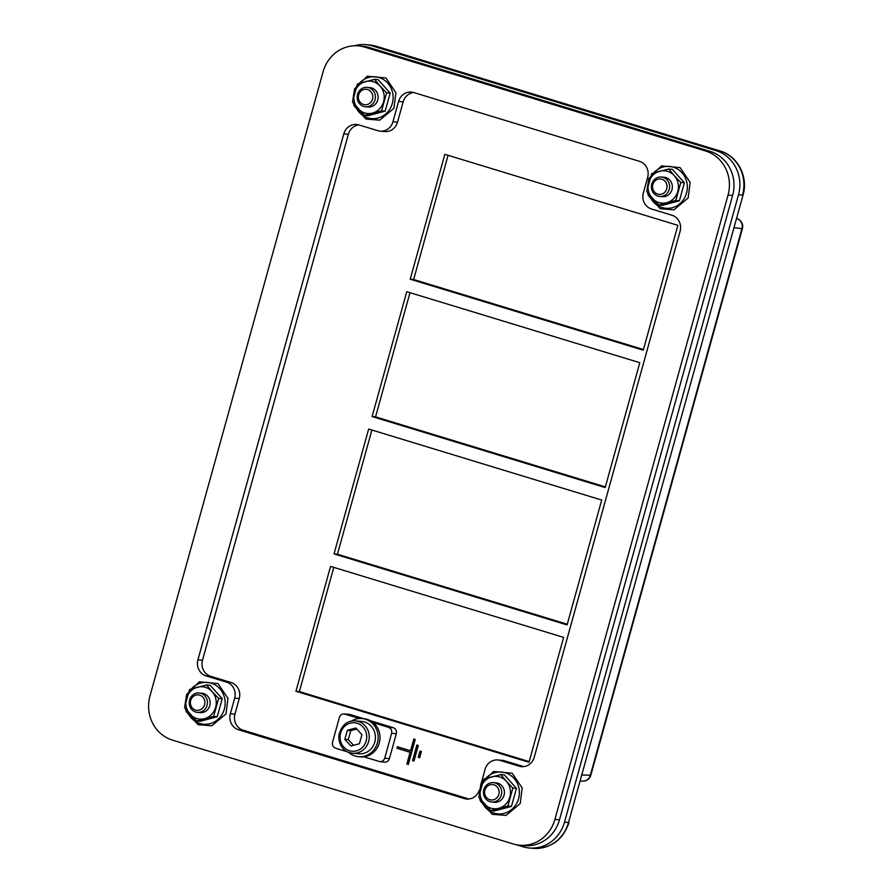 <?xml version="1.0" encoding="UTF-8"?>
<svg xmlns="http://www.w3.org/2000/svg" width="893" height="893" viewBox="0 0 893 893"><rect width="100%" height="100%" fill="white"/><g stroke="black" fill="none" stroke-linecap="round" stroke-linejoin="round"><path stroke-width="1.34" d="M529.181 761.595L299.367 691.573L333.803 567.379M330.566 566.396L563.617 637.401L528.991 762.276L295.929 691.26L330.566 566.396M299.367 691.573L295.929 691.26M567.267 624.24L337.454 554.218L334.027 553.906L368.653 429.042L601.715 500.058L567.077 624.921L334.027 553.906M337.454 554.218L371.89 430.035M605.365 486.886L375.551 416.864L409.987 292.681M406.75 291.687L639.801 362.703L605.175 487.567L372.113 416.551L406.75 291.687M643.451 349.531L413.638 279.509L448.074 155.326M444.837 154.333L677.887 225.349L643.261 350.212L410.211 279.208L444.837 154.333M674.271 175.675A16.23 15.192 -84.9 0 0 659.704 171.233A16.23 15.192 -84.9 0 0 648.675 182.529A16.23 15.192 -84.9 0 0 652.214 198.268A16.23 15.192 -84.9 0 0 666.781 202.7A16.23 15.192 -84.9 0 0 677.809 191.403A16.23 15.192 -84.9 0 0 674.271 175.675L680.823 182.44L675.822 200.467L658.755 205.033L646.688 191.582L651.689 173.566L668.745 168.989L674.271 175.675M659.648 196.427L662.372 196.672A9.745 9.109 -84.9 0 0 671.982 189.629A9.745 9.109 -84.9 0 0 664.113 177.261L661.378 177.026A9.745 9.109 -84.9 0 0 651.778 184.058A9.745 9.109 -84.9 0 0 659.648 196.427A9.745 9.109 -84.9 0 0 669.259 189.383A9.745 9.109 -84.9 0 0 661.378 177.026M675.822 200.467L679.406 200.78L662.338 205.357L658.755 205.033M679.406 200.78L684.395 182.764L672.329 169.313L668.745 168.989M684.395 182.764L680.823 182.44M364.679 47.128L705.526 150.973A35.72 33.409 95.1 0 1 728.052 195.076L554.91 819.417A35.72 33.409 95.1 0 1 519.681 845.225A35.72 33.409 95.1 0 1 513.341 843.985L172.494 740.13A35.72 33.409 95.1 0 1 149.968 696.027L323.121 71.697A35.72 33.409 95.1 0 1 358.339 45.889A35.72 33.409 95.1 0 1 364.679 47.128L369.255 47.53L710.102 151.386L705.526 150.973M481.137 783.529L485.066 769.353A12.993 12.145 95.1 0 1 497.87 759.965A12.993 12.145 95.1 0 1 500.18 760.423L519.112 766.194A12.993 12.145 -84.9 0 0 521.423 766.64A12.993 12.145 -84.9 0 0 534.237 757.253L680.109 231.254A12.993 12.145 -84.9 0 0 671.916 215.213L651.522 209.007A12.993 12.145 95.1 0 1 643.328 192.966L647.659 177.361A12.993 12.145 -84.9 0 0 639.466 161.32L413.705 92.526A12.993 12.145 -84.9 0 0 411.394 92.079A12.993 12.145 -84.9 0 0 398.579 101.467L392.953 121.761A12.993 12.145 95.1 0 1 380.15 131.148A12.993 12.145 95.1 0 1 377.839 130.691L358.908 124.92A12.993 12.145 -84.9 0 0 356.597 124.473A12.993 12.145 -84.9 0 0 343.794 133.861L197.922 659.86A12.993 12.145 -84.9 0 0 206.104 675.901L226.498 682.107A12.993 12.145 95.1 0 1 234.692 698.147L230.361 713.753A12.993 12.145 -84.9 0 0 238.554 729.793L464.327 798.588A12.993 12.145 -84.9 0 0 466.626 799.034A12.993 12.145 -84.9 0 0 479.295 790.126M506.331 781.275A16.23 15.192 -84.9 0 0 491.764 776.832A16.23 15.192 -84.9 0 0 480.724 788.128A16.23 15.192 -84.9 0 0 484.263 803.867A16.23 15.192 -84.9 0 0 498.83 808.31A16.23 15.192 -84.9 0 0 509.858 797.002A16.23 15.192 -84.9 0 0 506.331 781.275L512.872 788.039L507.871 806.066L490.804 810.643L478.737 797.192L483.738 779.165L500.806 774.588L506.331 781.275M491.697 802.026L494.432 802.271A9.745 9.109 -84.9 0 0 504.11 789.97A9.745 9.109 -84.9 0 0 496.162 782.871L493.427 782.625A9.745 9.109 -84.9 0 0 483.749 794.926A9.745 9.109 -84.9 0 0 491.697 802.026A9.745 9.109 -84.9 0 0 501.386 789.725A9.745 9.109 -84.9 0 0 493.427 782.625M507.871 806.066L511.455 806.379L494.387 810.956L490.804 810.643M511.455 806.379L516.455 788.363L504.389 774.912L500.806 774.588M516.455 788.363L512.872 788.039M212.099 691.617A16.23 15.192 -84.9 0 0 197.532 687.186A16.23 15.192 -84.9 0 0 186.492 698.482A16.23 15.192 -84.9 0 0 190.03 714.221A16.23 15.192 -84.9 0 0 204.597 718.653A16.23 15.192 -84.9 0 0 215.626 707.356A16.23 15.192 -84.9 0 0 212.099 691.617L218.64 698.393L213.639 716.409L196.572 720.986L184.505 707.535L189.506 689.519L206.573 684.942L212.099 691.617M197.465 712.38L200.199 712.625A9.745 9.109 -84.9 0 0 209.799 705.582A9.745 9.109 -84.9 0 0 201.93 693.214L199.195 692.979A9.745 9.109 -84.9 0 0 189.595 700.012A9.745 9.109 -84.9 0 0 197.465 712.38A9.745 9.109 -84.9 0 0 207.076 705.336A9.745 9.109 -84.9 0 0 199.195 692.979M213.639 716.409L217.222 716.733L200.155 721.31L196.572 720.986M217.222 716.733L222.223 698.717L210.156 685.266L206.573 684.942M222.223 698.717L218.64 698.393M380.038 86.018A16.23 15.192 -84.9 0 0 365.471 81.587A16.23 15.192 -84.9 0 0 354.443 92.883A16.23 15.192 -84.9 0 0 357.981 108.622A16.23 15.192 -84.9 0 0 372.548 113.054A16.23 15.192 -84.9 0 0 383.577 101.757A16.23 15.192 -84.9 0 0 380.038 86.018L386.591 92.794L381.59 110.81L364.523 115.387L352.456 101.936L357.457 83.92L374.524 79.343L380.038 86.018M365.416 106.78L368.139 107.026A9.745 9.109 -84.9 0 0 377.75 99.983A9.745 9.109 -84.9 0 0 369.881 87.614L367.146 87.369A9.745 9.109 -84.9 0 0 357.546 94.412A9.745 9.109 -84.9 0 0 365.416 106.78A9.745 9.109 -84.9 0 0 375.027 99.737A9.745 9.109 -84.9 0 0 367.146 87.369M381.59 110.81L385.173 111.134L368.106 115.71L364.523 115.387M385.173 111.134L390.163 93.106L378.096 79.656L374.524 79.343M390.163 93.106L386.591 92.794M728.052 195.076L732.617 195.489A35.72 33.409 -84.9 0 0 710.102 151.386M732.617 195.489L559.476 819.819L554.91 819.417M519.681 845.225L524.258 845.626A35.72 33.409 -84.9 0 0 559.476 819.819M369.255 47.53A35.72 33.409 -84.9 0 0 362.904 46.302L358.339 45.889M343.794 133.861L348.359 134.263A12.993 12.145 95.1 0 1 358.863 124.908M348.359 134.263L202.488 660.262L197.922 659.86M206.104 675.901L210.681 676.302A12.993 12.145 95.1 0 1 202.488 660.262M210.681 676.302L231.075 682.52L226.498 682.107M234.692 698.147L239.257 698.549A12.993 12.145 -84.9 0 0 231.075 682.52M239.257 698.549L234.937 714.166L230.361 713.753M238.554 729.793L243.119 730.195A12.993 12.145 95.1 0 1 234.937 714.166M243.119 730.195L468.892 798.989L464.327 798.588M500.18 760.423L504.757 760.825A12.993 12.145 -84.9 0 0 502.446 760.378L497.87 759.965M504.757 760.825L523.689 766.596L519.112 766.194M398.579 101.467L403.156 101.869A12.993 12.145 95.1 0 1 413.66 92.515M403.156 101.869L397.53 122.162L392.953 121.761M380.15 131.148L384.727 131.55A12.993 12.145 -84.9 0 0 397.53 122.162M652.861 184.538A7.747 7.244 95.1 0 1 665.073 181.268A7.747 7.244 95.1 0 1 661.501 194.172A7.747 7.244 95.1 0 1 652.861 184.538M484.854 794.323A7.747 7.244 95.1 0 1 493.773 784.768A7.747 7.244 95.1 0 1 496.977 797.695A7.747 7.244 95.1 0 1 484.854 794.323M190.678 700.492A7.747 7.244 95.1 0 1 202.901 697.221A7.747 7.244 95.1 0 1 199.318 710.125A7.747 7.244 95.1 0 1 190.678 700.492M358.629 94.892A7.747 7.244 95.1 0 1 370.841 91.622A7.747 7.244 95.1 0 1 367.269 104.526A7.747 7.244 95.1 0 1 358.629 94.892M359.499 718.508L344.062 713.92L349.554 714.367L363.797 718.709A19.155 17.916 95.1 0 1 373.274 722.705A19.155 17.916 95.1 0 1 379.257 743.021A19.155 17.916 95.1 0 1 363.819 756.817A19.155 17.916 95.1 0 1 360.37 756.873L358.539 756.706A19.155 17.916 95.1 0 1 348.516 752.263M351.295 721.142A19.155 17.916 95.1 0 1 361.944 718.541A19.155 17.916 95.1 0 1 378.085 739.214A19.155 17.916 95.1 0 1 358.539 756.706M361.687 721.455A16.23 15.192 95.1 0 1 375.361 738.98A16.23 15.192 95.1 0 1 358.796 753.792L352.623 753.245A16.23 15.192 -84.9 0 0 369.189 738.422A16.23 15.192 -84.9 0 0 355.514 720.908L361.687 721.455M344.062 713.92C341.751 713.953 340.188 715.126 339.385 717.447L332.52 742.206C331.995 745.13 333.022 747.128 335.589 748.222L347.745 751.928M363.819 756.817L379.826 761.629C382.249 761.718 383.89 760.557 384.749 758.124L391.614 733.365C392.139 730.452 391.123 728.442 388.544 727.349L373.274 722.705M361.911 734.727L359.41 743.735L350.882 746.023L344.843 739.304L347.344 730.284L355.883 727.996L361.911 734.727M356.82 729.056L350.782 730.597L347.344 730.284M350.782 730.597L348.281 739.605L344.843 739.304M348.281 739.605L353.516 745.32M743.054 195.031L568.506 822.542L743.054 195.031C748.535 176.993 737.797 155.918 720.193 151.017A8.115 2.813 106.9 0 0 719.992 150.984L715.985 150.627A35.72 33.409 95.1 0 1 738.511 194.73L564.499 822.185A35.72 33.409 95.1 0 1 529.281 847.993A35.72 33.409 95.1 0 1 522.941 846.754L516.288 844.733M715.985 150.627L372.236 45.889L376.232 46.246L719.992 150.984A35.72 33.409 95.1 0 1 742.518 195.087L738.511 194.73M354.264 45.789A35.72 33.409 95.1 0 1 365.884 44.65A35.72 33.409 95.1 0 1 372.236 45.889M375.551 416.864L372.113 416.551M413.638 279.509L410.211 279.208M410.11 752.286L397.005 748.289L397.43 746.727L410.546 750.723L413.794 739.024L415.245 739.46L408.324 764.441L406.862 763.995L410.11 752.286L410.68 752.341L397.575 748.345L397.977 746.894M418.315 745.476L413.984 761.082L412.533 760.646L416.864 745.03L418.315 745.476M421.384 751.493L419.654 757.733L418.203 757.286L419.933 751.046L421.384 751.493M379.826 761.629L384.47 762.175C386.892 762.265 388.533 761.104 389.393 758.67L396.325 733.7C396.849 730.775 395.822 728.777 393.255 727.683L370.372 720.718M590.842 775.169L590.351 775.224A8.115 7.635 91.7 0 1 582.783 781.118L582.783 781.118A8.115 8.115 0 0 0 590.842 775.169L742.418 228.608A8.115 8.115 0 0 0 736.959 218.673L736.959 218.673A8.115 2.813 106.9 0 0 736.814 218.64A8.115 7.646 97.5 0 1 741.927 228.664L742.418 228.608M737.149 218.752A8.115 2.813 106.9 0 0 736.959 218.673L736.513 218.606M418.203 757.286L420.469 751.214M419.688 757.621L418.772 757.342M412.533 760.646L417.399 745.197M414.017 760.97L413.102 760.691M397.005 748.289L397.575 748.345M406.862 763.995L410.68 752.341M408.347 764.319L407.431 764.04M410.546 750.723L411.115 750.779L414.33 739.181M649.267 194.83A20.997 19.635 -84.9 0 0 672.273 207.712A20.997 19.635 -84.9 0 0 686.817 182.25A20.997 19.635 -84.9 0 0 672.864 167.058A20.997 19.635 -84.9 0 0 653.553 172.985M649.591 179.482A20.997 19.635 -84.9 0 0 648.497 183.177M481.316 800.441A20.997 19.635 -84.9 0 0 504.322 813.311A20.997 19.635 -84.9 0 0 518.866 787.849A20.997 19.635 -84.9 0 0 504.925 772.657A20.997 19.635 -84.9 0 0 485.602 778.584M481.64 785.081A20.997 19.635 -84.9 0 0 480.557 788.776M187.083 710.783A20.997 19.635 -84.9 0 0 210.089 723.665A20.997 19.635 -84.9 0 0 224.634 698.192A20.997 19.635 -84.9 0 0 210.692 683.011A20.997 19.635 -84.9 0 0 191.381 688.938M187.407 695.424A20.997 19.635 -84.9 0 0 186.324 699.119M355.034 105.184A20.997 19.635 -84.9 0 0 378.04 118.066A20.997 19.635 -84.9 0 0 392.585 92.593A20.997 19.635 -84.9 0 0 378.643 77.412A20.997 19.635 -84.9 0 0 359.321 83.339M355.358 89.825A20.997 19.635 -84.9 0 0 354.264 93.519M349.576 750.745A14.288 13.362 95.1 0 1 344.185 726.768A14.288 13.362 95.1 0 1 366.387 733.533A14.288 13.362 95.1 0 1 349.576 750.745M349.732 752.687A16.23 15.192 -84.9 0 0 352.623 753.245L349.688 752.676C345.624 752.006 338.012 746.09 338.894 734.984C341.762 725.004 347.299 720.305 355.514 720.908M349.554 714.367L345.055 714.099M393.255 727.683L388.544 727.349M389.393 758.67L384.749 758.124M396.325 733.7L391.614 733.365M734.013 227.626L741.927 228.664L590.351 775.224L582.214 774.99M376.623 46.369A8.115 2.813 106.9 0 0 376.433 46.28A8.115 2.813 106.9 0 0 376.232 46.246A35.72 33.409 95.1 0 0 369.892 45.007L376.433 46.28L720.193 151.017M564.499 822.185L568.506 822.542A35.72 33.409 95.1 0 1 533.288 848.35C551.081 848.573 562.992 839.945 569.042 822.486M647.559 192.721L648.351 195.578L660.262 208.75L674.014 209.799L688.157 197.956L690.155 182.362L680.109 167.616L661.456 165.864L648.831 178.511L647.09 189.338M479.619 798.32L480.412 801.177L492.322 814.349L506.063 815.398L520.217 803.555L522.204 787.961L512.158 773.215L493.516 771.463L480.892 784.11L479.15 794.937M185.387 708.662L186.179 711.531L198.09 724.692L211.831 725.752L225.985 713.909L227.972 698.315L217.925 683.569L199.284 681.817L186.659 694.464L184.918 705.291M353.327 103.063L354.119 105.932L366.03 119.093L379.782 120.153L393.925 108.31L395.923 92.716L385.876 77.97L367.224 76.218L354.599 88.865L352.858 99.692M363.775 718.709L361.944 718.541M582.783 781.118L580.539 781.051M529.281 847.993L533.288 848.35M365.884 44.65L369.892 45.007"/></g></svg>

